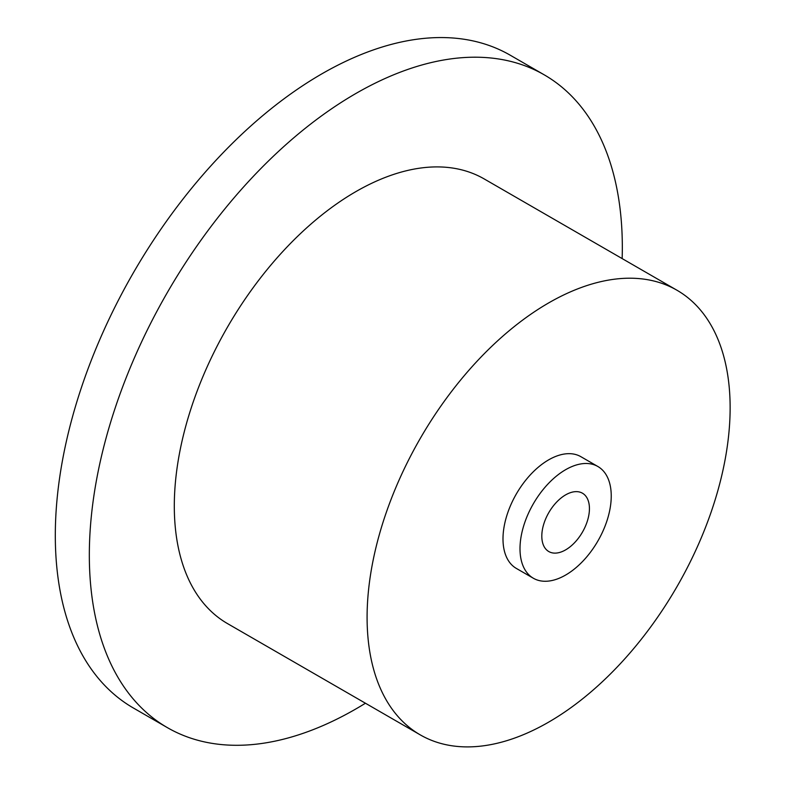 <?xml version="1.0" encoding="UTF-8"?>
<svg xmlns="http://www.w3.org/2000/svg" width="785" height="785" viewBox="0 0 785 785"><rect width="100%" height="100%" fill="white"/><g stroke="black" fill="none" stroke-linecap="round" stroke-linejoin="round"><path stroke-width="1.18" d="M365.447 703.223A376.888 217.592 -60 0 1 210.929 743.169A376.888 217.592 -60 0 1 167.391 727.646A376.888 217.592 -60 0 1 132.165 363.062A376.888 217.592 -60 0 1 544.27 74.86A376.888 217.592 -60 0 1 622.152 258.589M167.391 727.646L133.371 708.001A376.888 217.592 -60 0 1 98.145 343.418A376.888 217.592 -60 0 1 510.25 55.215L544.27 74.86M578.574 491.822A33.676 19.448 -60 0 1 582.46 493.206A33.676 19.448 -60 0 1 589.437 508.631A33.676 19.448 -60 0 1 576.995 539.972A33.676 19.448 -60 0 1 552.679 552.934A33.676 19.448 -60 0 1 548.784 551.541A33.676 19.448 -60 0 1 547.106 515.774A33.676 19.448 -60 0 1 578.574 491.822M396.268 486.543A256.715 148.218 -60 0 1 647.311 279.656A256.715 148.218 -60 0 1 676.964 290.234A256.715 148.218 -60 0 1 700.956 538.569A256.715 148.218 -60 0 1 420.26 734.878A256.715 148.218 -60 0 1 396.268 486.543M420.26 734.878L227.473 623.575A256.715 148.218 -60 0 1 203.482 375.24A256.715 148.218 -60 0 1 454.525 168.353A256.715 148.218 -60 0 1 484.188 178.931L676.964 290.234M603.91 528.913A64.517 37.248 -60 0 1 533.368 578.251A64.517 37.248 -60 0 1 527.334 515.843A64.517 37.248 -60 0 1 590.428 463.847A64.517 37.248 -60 0 1 597.876 466.506A64.517 37.248 -60 0 1 603.91 528.913M533.368 578.251L516.353 568.428A64.517 37.248 -60 0 1 510.329 506.021A64.517 37.248 -60 0 1 573.413 454.024A64.517 37.248 -60 0 1 580.871 456.684L597.876 466.506"/></g></svg>

